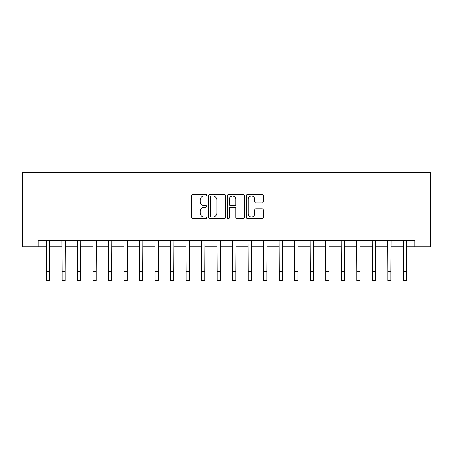<?xml version="1.0" encoding="UTF-8"?>
<svg xmlns="http://www.w3.org/2000/svg" width="453" height="453" viewBox="0 0 453 453"><rect width="100%" height="100%" fill="white"/><g stroke="black" fill="none" stroke-linecap="round" stroke-linejoin="round"><path stroke-width="0.68" d="M206.642 195.158A0.855 0.855 0 0 0 205.792 194.303L192.848 194.303A1.217 1.217 0 0 0 191.63 195.526L191.63 217.451A1.217 1.217 0 0 0 192.848 218.669L205.792 218.669A0.855 0.855 0 0 0 206.642 217.819A0.855 0.855 0 0 0 205.792 216.964L204.116 216.964A3.896 3.896 0 0 1 200.215 213.063L200.215 211.24A3.896 3.896 0 0 1 204.116 207.338L205.792 207.338A0.855 0.855 0 0 0 206.642 206.489A0.855 0.855 0 0 0 205.792 205.634L204.116 205.634A3.896 3.896 0 0 1 200.215 201.738L200.215 199.909A3.896 3.896 0 0 1 204.116 196.013L205.792 196.013A0.855 0.855 0 0 0 206.642 195.158M262.1 202.893A1.217 1.217 0 0 0 263.323 201.676L263.323 195.526A1.217 1.217 0 0 0 262.1 194.303L247.729 194.303A1.217 1.217 0 0 0 246.511 195.526L246.511 217.451A1.217 1.217 0 0 0 247.729 218.669L262.1 218.669A1.217 1.217 0 0 0 263.323 217.451L263.323 210.022A1.217 1.217 0 0 0 262.1 208.805L255.951 208.805A1.217 1.217 0 0 0 254.733 210.022L254.733 213.703A3.256 3.256 0 0 1 251.472 216.964A3.256 3.256 0 0 1 248.216 213.703L248.216 199.269A3.256 3.256 0 0 1 251.472 196.013A3.256 3.256 0 0 1 254.733 199.269L254.733 201.676A1.217 1.217 0 0 0 255.951 202.893L262.1 202.893M38.165 246.823L38.165 240.617L414.835 240.617L414.835 246.823L430.35 246.823L430.35 172.355L22.65 172.355L22.65 246.823L46.54 246.823M225.435 195.526A1.217 1.217 0 0 0 224.218 194.303L209.841 194.303A1.217 1.217 0 0 0 208.623 195.526L208.623 217.451A1.217 1.217 0 0 0 209.841 218.669L224.218 218.669A1.217 1.217 0 0 0 225.435 217.451L225.435 195.526M228.782 194.303L243.159 194.303A1.217 1.217 0 0 1 244.377 195.526L244.377 217.451A1.217 1.217 0 0 1 243.159 218.669L237.01 218.669A1.217 1.217 0 0 1 235.786 217.451L235.786 208.556A1.217 1.217 0 0 0 234.569 207.338L230.492 207.338A1.217 1.217 0 0 0 229.269 208.556L229.269 217.819A0.855 0.855 0 0 1 228.42 218.669A0.855 0.855 0 0 1 227.565 217.819L227.565 195.526A1.217 1.217 0 0 1 228.782 194.303M49.643 246.823L62.055 246.823M65.158 246.823L77.571 246.823M80.674 246.823L93.08 246.823M96.183 246.823L108.595 246.823M111.698 246.823L124.111 246.823M127.214 246.823L139.626 246.823M142.723 246.823L155.136 246.823M158.239 246.823L170.651 246.823M173.754 246.823L186.166 246.823M189.269 246.823L201.676 246.823M204.779 246.823L217.191 246.823M220.294 246.823L232.706 246.823M235.809 246.823L248.221 246.823M251.324 246.823L263.731 246.823M266.834 246.823L279.246 246.823M282.349 246.823L294.761 246.823M297.864 246.823L310.277 246.823M313.374 246.823L325.786 246.823M328.889 246.823L341.302 246.823M344.405 246.823L356.817 246.823M359.92 246.823L372.326 246.823M375.429 246.823L387.842 246.823M390.945 246.823L403.357 246.823M406.46 246.823L414.835 246.823M211.183 196.013A0.855 0.855 0 0 0 210.328 196.862L210.328 216.109A0.855 0.855 0 0 0 211.183 216.964L212.95 216.964A3.896 3.896 0 0 0 216.845 213.063L216.845 199.909A3.896 3.896 0 0 0 212.95 196.013L211.183 196.013M235.786 199.331A3.256 3.256 0 0 0 232.531 196.07A3.256 3.256 0 0 0 229.269 199.331L229.269 204.416A1.217 1.217 0 0 0 230.492 205.634L234.569 205.634A1.217 1.217 0 0 0 235.786 204.416L235.786 199.331M46.393 240.617L46.54 271.336L49.643 271.336L49.79 240.617M46.54 271.336L46.54 280.645L49.643 280.645L49.643 271.336M61.908 240.617L62.055 271.336L65.158 271.336L65.306 240.617M62.055 271.336L62.055 280.645L65.158 280.645L65.158 271.336M77.423 240.617L77.571 271.336L80.674 271.336L80.821 240.617M77.571 271.336L77.571 280.645L80.674 280.645L80.674 271.336M92.933 240.617L93.08 271.336L96.183 271.336L96.33 240.617M93.08 271.336L93.08 280.645L96.183 280.645L96.183 271.336M108.448 240.617L108.595 271.336L111.698 271.336L111.846 240.617M108.595 271.336L108.595 280.645L111.698 280.645L111.698 271.336M123.963 240.617L124.111 271.336L127.214 271.336L127.361 240.617M124.111 271.336L124.111 280.645L127.214 280.645L127.214 271.336M139.479 240.617L139.626 271.336L142.723 271.336L142.876 240.617M139.626 271.336L139.626 280.645L142.723 280.645L142.723 271.336M154.988 240.617L155.136 271.336L158.239 271.336L158.386 240.617M155.136 271.336L155.136 280.645L158.239 280.645L158.239 271.336M170.504 240.617L170.651 271.336L173.754 271.336L173.901 240.617M170.651 271.336L170.651 280.645L173.754 280.645L173.754 271.336M186.019 240.617L186.166 271.336L189.269 271.336L189.416 240.617M186.166 271.336L186.166 280.645L189.269 280.645L189.269 271.336M201.528 240.617L201.676 271.336L204.779 271.336L204.926 240.617M201.676 271.336L201.676 280.645L204.779 280.645L204.779 271.336M217.044 240.617L217.191 271.336L220.294 271.336L220.441 240.617M217.191 271.336L217.191 280.645L220.294 280.645L220.294 271.336M232.559 240.617L232.706 271.336L235.809 271.336L235.956 240.617M232.706 271.336L232.706 280.645L235.809 280.645L235.809 271.336M248.074 240.617L248.221 271.336L251.324 271.336L251.472 240.617M248.221 271.336L248.221 280.645L251.324 280.645L251.324 271.336M263.584 240.617L263.731 271.336L266.834 271.336L266.981 240.617M263.731 271.336L263.731 280.645L266.834 280.645L266.834 271.336M279.099 240.617L279.246 271.336L282.349 271.336L282.496 240.617M279.246 271.336L279.246 280.645L282.349 280.645L282.349 271.336M294.614 240.617L294.761 271.336L297.864 271.336L298.012 240.617M294.761 271.336L294.761 280.645L297.864 280.645L297.864 271.336M310.124 240.617L310.277 271.336L313.374 271.336L313.521 240.617M310.277 271.336L310.277 280.645L313.374 280.645L313.374 271.336M325.639 240.617L325.786 271.336L328.889 271.336L329.037 240.617M325.786 271.336L325.786 280.645L328.889 280.645L328.889 271.336M341.154 240.617L341.302 271.336L344.405 271.336L344.552 240.617M341.302 271.336L341.302 280.645L344.405 280.645L344.405 271.336M356.67 240.617L356.817 271.336L359.92 271.336L360.067 240.617M356.817 271.336L356.817 280.645L359.92 280.645L359.92 271.336M372.179 240.617L372.326 271.336L375.429 271.336L375.577 240.617M372.326 271.336L372.326 280.645L375.429 280.645L375.429 271.336M387.694 240.617L387.842 271.336L390.945 271.336L391.092 240.617M387.842 271.336L387.842 280.645L390.945 280.645L390.945 271.336M403.21 240.617L403.357 271.336L406.46 271.336L406.607 240.617M403.357 271.336L403.357 280.645L406.46 280.645L406.46 271.336"/></g></svg>
